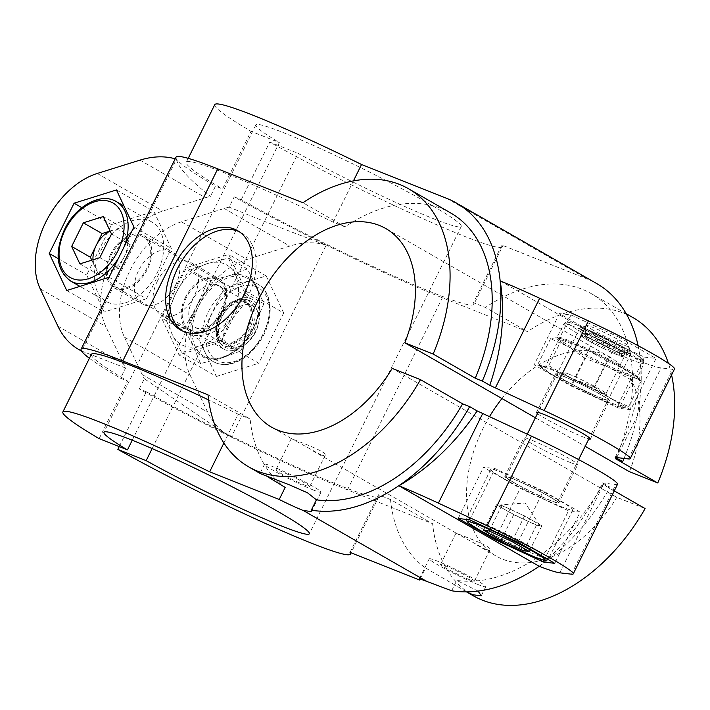 <?xml version="1.0" encoding="UTF-8"?>
<svg xmlns="http://www.w3.org/2000/svg" width="710" height="710" viewBox="0 0 710 710"><rect width="100%" height="100%" fill="white"/><g stroke="black" fill="none" stroke-linecap="round" stroke-linejoin="round"><path stroke-width="0.53" stroke-dasharray="3.55 2.66" d="M615.233 457.311C632.326 423.923 640.722 391.938 640.402 361.381A108.834 7.721 -153.7 0 0 661.054 367.922L672.752 369.298A74.461 5.281 -153.7 0 0 674.5 369.014M119.218 446.634L146.331 391.769A160.38 11.378 -153.7 0 0 295.795 466.701A160.38 11.378 -153.7 0 0 378.909 496.467A160.38 11.378 -153.7 0 0 378.51 494.781L390.509 499.547L432.621 523.723A160.38 105.435 -60.1 0 0 473.437 595.867M146.331 391.769L139.266 388.965A171.838 12.185 -153.7 0 0 347.43 489.865L432.621 523.723M241.267 199.696L269.747 142.071A160.38 11.378 -153.7 0 0 419.202 216.994A160.38 11.378 -153.7 0 0 502.316 246.761L473.836 304.386A160.38 11.378 -153.7 0 1 390.722 274.619A160.38 11.378 -153.7 0 1 241.267 199.696L234.202 196.883A171.838 12.185 -153.7 0 0 442.365 297.792L527.557 331.641L485.436 307.474L473.437 302.7L501.917 245.083L587.108 278.932A171.838 112.961 -60.1 0 1 596.702 283.565M473.836 304.386A160.38 11.378 -153.7 0 0 473.437 302.7M326.174 245.145A108.834 71.541 -60.1 0 0 289.742 246.077L246.991 259.416A74.461 48.954 -60.1 0 0 195.57 308.007A74.461 48.954 -60.1 0 0 189.96 374.8L207.657 412.155A108.834 71.541 -60.1 0 0 228.54 435.496A108.834 71.541 -60.1 0 0 231.362 436.987L326.174 245.145C290.053 231.549 257.712 218.875 229.144 207.116L234.202 196.883M139.266 388.965L144.325 378.741L224.848 433.375L231.362 436.987M229.144 207.116A108.834 71.541 -60.1 0 0 224.227 208.474L181.476 221.813A74.461 48.954 -60.1 0 0 130.054 270.404A74.461 48.954 -60.1 0 0 124.454 337.197L142.142 374.552A108.834 71.541 -60.1 0 0 144.325 378.741M512.15 478.398A30.069 2.13 -153.7 0 0 504.846 476.357A30.069 2.13 -153.7 0 0 530.858 491.595A30.069 2.13 -153.7 0 0 558.761 503.008A30.069 2.13 -153.7 0 0 542.174 492.58A30.069 2.13 -153.7 0 0 512.15 478.398M570.441 462.547A30.069 2.13 26.3 0 1 540.408 448.365A30.069 2.13 26.3 0 1 523.829 437.946A30.069 2.13 26.3 0 1 531.133 439.987A30.069 2.13 26.3 0 1 561.166 454.169A30.069 2.13 26.3 0 1 577.745 464.589A30.069 2.13 26.3 0 1 570.441 462.547M110.538 254.384A30.069 19.765 -60.1 0 0 114.044 287.807A30.069 19.765 -60.1 0 0 146.162 271.566A30.069 19.765 -60.1 0 0 143.988 235.64A30.069 19.765 -60.1 0 0 110.538 254.384M175.565 285.18A30.069 19.765 119.9 0 1 142.124 303.916A30.069 19.765 119.9 0 1 138.619 270.492A30.069 19.765 119.9 0 1 172.06 251.757A30.069 19.765 119.9 0 1 175.565 285.18M539.245 566.305A171.838 112.961 -60.1 0 0 610.05 487.211L602.985 484.406L614.265 490.885M539.147 566.26C564.876 545.324 586.025 517.546 602.577 482.924L610.05 487.211M392.177 368.401L616.786 497.328L645.097 508.582M535.411 417.746L585.182 446.315M629.442 471.715A114.559 75.304 -60.1 0 0 610.307 357.414A114.559 75.304 -60.1 0 0 501.952 398.541M489.501 416.655A114.559 75.304 -60.1 0 0 496.246 556.125A114.559 75.304 -60.1 0 0 616.786 497.328M320.343 454.569C323.219 455.669 324.852 455.891 325.233 455.243C328.277 451.808 292.564 439.472 291.437 438.567L320.343 454.569M485.054 549.114C487.939 550.215 489.563 550.436 489.944 549.788C492.997 546.354 457.275 534.018 456.148 533.112L485.054 549.114M624.046 458.42A171.838 112.961 -60.1 0 0 638.086 345.672M500.195 280.903L640.402 361.381M671.58 374.924A160.38 105.435 -60.1 0 0 668.412 363.351M633.116 317.672A160.38 105.435 -60.1 0 0 527.557 331.641M305.149 485.294A18.904 1.34 26.3 0 1 286.272 476.383A18.904 1.34 26.3 0 1 275.853 469.834A18.904 1.34 26.3 0 1 293.39 477.005A18.904 1.34 26.3 0 1 309.738 486.581A18.904 1.34 26.3 0 1 305.149 485.294M313.385 490.024A31.506 2.236 26.3 0 1 281.923 475.167A31.506 2.236 26.3 0 1 264.555 464.251A31.506 2.236 26.3 0 1 293.789 476.206A31.506 2.236 26.3 0 1 321.035 492.163A31.506 2.236 26.3 0 1 313.385 490.024M260.703 473.756L267.998 476.969M469.86 579.839A18.904 1.34 26.3 0 1 450.992 570.929A18.904 1.34 26.3 0 1 440.564 564.379A18.904 1.34 26.3 0 1 458.101 571.55A18.904 1.34 26.3 0 1 474.457 581.126A18.904 1.34 26.3 0 1 469.86 579.839M478.096 584.57A31.506 2.236 26.3 0 1 446.643 569.713A31.506 2.236 26.3 0 1 429.266 558.797A31.506 2.236 26.3 0 1 458.5 570.751A31.506 2.236 26.3 0 1 485.755 586.708A31.506 2.236 26.3 0 1 478.096 584.57M420.027 579.183L425.556 567.991L466.718 591.874M451.666 590.773L456.796 580.407A160.38 105.435 -60.1 0 0 602.985 484.406M478.043 591.093L456.796 580.407M182.408 330.958A57.279 37.657 -60.1 0 0 184.236 332.111A57.279 37.657 -60.1 0 0 245.403 301.182A57.279 37.657 -60.1 0 0 241.258 232.765A57.279 37.657 -60.1 0 0 239.341 231.771M185.408 297.357A30.069 19.765 -60.1 0 0 188.913 330.78A30.069 19.765 -60.1 0 0 221.032 314.539A30.069 19.765 -60.1 0 0 218.857 278.622A30.069 19.765 -60.1 0 0 185.408 297.357M221.378 341.723L246.228 291.446L228.735 254.428L186.393 267.67L161.543 317.947L179.035 354.973L221.378 341.723L258.813 363.209L283.663 312.941L246.228 291.446M283.663 312.941L266.17 275.915L223.827 289.156L198.977 339.433L216.47 376.46L179.035 354.973M216.47 376.46L258.813 363.209M198.977 339.433L161.543 317.947M223.827 289.156L186.393 267.67M266.17 275.915L228.735 254.428M146.508 298.75L171.358 248.473L153.866 211.447L111.523 224.697L86.673 274.974L104.166 311.992L146.508 298.75L109.074 277.264M66.731 290.505L104.166 311.992M58.202 258.626L86.673 274.974M81.872 207.684L111.523 224.697M116.431 189.96L153.866 211.447M133.924 226.987L171.358 248.473M157.336 281.24A30.069 19.765 -60.1 0 0 160.842 314.663A30.069 19.765 -60.1 0 0 192.951 298.422A30.069 19.765 -60.1 0 0 190.777 262.505A30.069 19.765 -60.1 0 0 157.336 281.24M562.773 375.963A30.069 2.13 -153.7 0 0 555.468 373.921A30.069 2.13 -153.7 0 0 581.481 389.151A30.069 2.13 -153.7 0 0 609.393 400.564A30.069 2.13 -153.7 0 0 592.806 390.145A30.069 2.13 -153.7 0 0 562.773 375.963M630.72 409.679L593.977 388.583L545.688 366.147L534.142 364.807L570.884 385.894L619.173 408.33L630.72 409.679L656.031 358.452L619.289 337.365L593.977 388.583M619.289 337.365L571 314.929L559.462 313.589L596.196 334.676L644.485 357.112L619.173 408.33M644.485 357.112L656.031 358.452M596.196 334.676L570.884 385.894M559.462 313.589L534.142 364.807M571 314.929L545.688 366.147M580.088 512.114L543.345 491.027L495.056 468.591L483.51 467.251L520.253 488.338L568.541 510.774L580.088 512.114L554.776 563.341M544.091 560.252L568.541 510.774M495.367 538.704L520.253 488.338M458.198 518.469L483.51 467.251M469.745 519.818L495.056 468.591M518.034 542.245L543.345 491.027M537.479 413.548A30.069 2.13 -153.7 0 0 562.497 427.571A30.069 2.13 -153.7 0 0 588.83 438.931M132.229 440.236L279.341 142.577L251.029 131.323L222.549 188.949L215.485 186.144L210.426 196.368A108.834 71.541 119.9 0 0 205.51 197.735L162.759 211.065A74.461 48.954 119.9 0 0 111.337 259.656A74.461 48.954 119.9 0 0 105.737 326.449L123.425 363.813A108.834 71.541 119.9 0 0 125.608 367.993L81.623 351.033L176.435 159.2A108.834 71.541 -60.1 0 0 175.201 158.827M152.135 448.578L298.058 153.324A114.559 8.121 -153.7 0 0 403.537 205.944A114.559 8.121 -153.7 0 0 461.243 226.463A114.559 8.121 -153.7 0 0 362.135 168.421A114.559 8.121 -153.7 0 0 255.84 124.951A114.559 8.121 -153.7 0 0 279.341 142.577M99.143 438.647L127.614 381.03L120.549 378.217L125.608 367.993M269.747 142.071L298.058 153.324M617.54 484.255A74.461 5.281 26.3 0 1 615.801 484.548L604.103 483.173A108.834 7.721 26.3 0 1 602.577 482.924M615.641 458.793A160.38 105.435 -60.1 0 0 591.004 293.496A160.38 105.435 -60.1 0 0 485.436 307.474M450.619 212.92A160.38 105.435 -60.1 0 0 345.06 226.889L302.948 202.723M208.012 394.795L250.124 418.971A160.38 105.435 -60.1 0 0 285.18 487.415M223.89 443.013L238.125 414.205L250.124 418.971M390.509 499.547A160.38 105.435 -60.1 0 0 425.556 567.991M350.03 552.407L378.51 494.781M345.06 226.889L333.061 222.123L353.447 180.873M176.435 159.2C177.988 167.196 189.321 179.586 210.426 196.368M176.009 157.194A171.838 12.185 -153.7 0 0 215.485 186.144M333.061 222.123A160.38 11.378 -153.7 0 0 186.277 162.27A160.38 11.378 -153.7 0 0 222.549 188.949M89.407 358.266A171.838 12.185 -153.7 0 0 120.549 378.217M238.125 414.205A160.38 11.378 -153.7 0 0 208.625 399.925M91.35 354.343A160.38 11.378 -153.7 0 0 127.614 381.03M214.757 104.645A160.38 11.378 -153.7 0 0 251.029 131.323M502.316 246.761A160.38 11.378 -153.7 0 0 501.917 245.083M533.219 520.891A22.915 1.624 26.3 0 1 539.627 525.205A22.915 1.624 26.3 0 1 539.147 525.533A22.915 1.624 26.3 0 1 525.072 519.942A22.915 1.624 26.3 0 1 505.067 509.7A22.915 1.624 26.3 0 1 498.828 505.041A22.915 1.624 26.3 0 1 499.139 505.05A22.915 1.624 26.3 0 1 513.215 510.65A22.915 1.624 26.3 0 1 533.219 520.891L541.863 525.853L536.432 525.214L513.712 514.661L496.423 504.739L501.855 505.369L524.575 515.922L533.219 520.891M501.855 505.369L489.199 530.982M524.575 515.922L511.919 541.535M496.423 504.739L483.759 530.343M513.712 514.661L502.573 537.195M536.432 525.214L524.734 548.892M541.863 525.853L529.207 551.457M593.382 330.31A23.368 1.66 26.3 0 1 586.904 325.588A23.368 1.66 26.3 0 1 608.479 334.534A23.368 1.66 26.3 0 1 628.696 346.24A23.368 1.66 26.3 0 1 616.413 341.963A23.368 1.66 26.3 0 1 593.382 330.31M587.818 333.736A28.64 2.032 26.3 0 1 579.742 328.047A28.64 2.032 26.3 0 1 579.866 327.949A28.64 2.032 26.3 0 1 606.313 338.91A28.64 2.032 26.3 0 1 631.092 353.26A28.64 2.032 26.3 0 1 631.092 353.42A28.64 2.032 26.3 0 1 615.197 347.634A28.64 2.032 26.3 0 1 587.818 333.736M514.2 482.693A28.64 2.032 26.3 0 1 506.123 476.996A28.64 2.032 26.3 0 1 532.704 487.859A28.64 2.032 26.3 0 1 557.474 502.369A28.64 2.032 26.3 0 1 541.579 496.583A28.64 2.032 26.3 0 1 514.2 482.693M503.647 478.496A45.822 3.248 26.3 0 1 490.716 469.381A45.822 3.248 26.3 0 1 533.237 486.767A45.822 3.248 26.3 0 1 572.881 509.984A45.822 3.248 26.3 0 1 547.454 500.719A45.822 3.248 26.3 0 1 503.647 478.496M587.916 331.215A26.474 1.881 -153.7 0 0 581.472 329.449A26.474 1.881 -153.7 0 0 604.379 342.823A26.474 1.881 -153.7 0 0 628.927 352.905A26.474 1.881 -153.7 0 0 614.558 343.809A26.474 1.881 -153.7 0 0 587.916 331.215M585.155 358.479L568.701 346.853A45.822 3.248 -153.7 0 1 556.844 337.561L561.441 339.895L585.004 348.752A45.822 3.248 -153.7 0 0 566.908 340.853A45.822 3.248 -153.7 0 0 557.634 337.694A45.822 3.248 -153.7 0 0 556.844 337.561L550.569 338.626L568.701 346.853A45.822 3.248 -153.7 0 0 608.718 367.336A45.822 3.248 -153.7 0 0 636.87 378.528L630.604 379.593L608.718 367.336L585.155 358.479L572.402 384.279L594.288 396.535L617.851 405.392L622.448 407.726A45.822 3.248 -153.7 0 0 610.582 398.434L628.714 406.652L641.467 380.862L636.852 376.85A45.822 3.248 -153.7 0 0 625.013 369.236L641.467 380.862L636.87 378.528A45.822 3.248 -153.7 0 0 636.852 376.85M556.844 337.561L557.634 337.694M606.881 361.008L625.013 369.236A45.822 3.248 -153.7 0 0 585.004 348.752L606.881 361.008L594.137 386.808L610.582 398.434A45.822 3.248 -153.7 0 0 570.574 377.951L548.688 365.694L542.413 366.759A45.822 3.248 -153.7 0 0 542.44 368.437A45.822 3.248 -153.7 0 0 554.27 376.052L572.402 384.279M550.569 338.626L537.825 364.425L554.27 376.052A45.822 3.248 -153.7 0 0 594.288 396.535A45.822 3.248 -153.7 0 0 621.658 407.593A45.822 3.248 -153.7 0 0 622.448 407.726L628.714 406.652M630.604 379.593L617.851 405.392M621.658 407.593L622.448 407.726M561.441 339.895L548.688 365.694M594.137 386.808L570.574 377.951A45.822 3.248 -153.7 0 0 542.413 366.759L537.825 364.425L542.44 368.437M563.713 376.495A28.64 2.032 -153.7 0 0 556.889 374.454A28.64 2.032 -153.7 0 0 581.534 389.062A28.64 2.032 -153.7 0 0 608.106 399.765A28.64 2.032 -153.7 0 0 591.466 389.559A28.64 2.032 -153.7 0 0 563.713 376.495M587.143 334.064A25.711 1.819 -153.7 0 0 580.886 332.351A25.711 1.819 -153.7 0 0 603.136 345.335A25.711 1.819 -153.7 0 0 626.974 355.124A25.711 1.819 -153.7 0 0 613.023 346.294A25.711 1.819 -153.7 0 0 587.143 334.064M589.016 335.138A22.844 1.624 -153.7 0 0 583.469 333.585A22.844 1.624 -153.7 0 0 603.234 345.158A22.844 1.624 -153.7 0 0 624.427 353.828A22.844 1.624 -153.7 0 0 611.825 345.903A22.844 1.624 -153.7 0 0 589.016 335.138M587.756 337.694A22.844 1.624 -153.7 0 0 582.2 336.141A22.844 1.624 -153.7 0 0 601.965 347.714A22.844 1.624 -153.7 0 0 623.158 356.385A22.844 1.624 -153.7 0 0 610.564 348.468A22.844 1.624 -153.7 0 0 587.756 337.694M587.001 337.268A23.989 1.704 -153.7 0 0 581.179 335.635A23.989 1.704 -153.7 0 0 601.929 347.793A23.989 1.704 -153.7 0 0 624.188 356.89A23.989 1.704 -153.7 0 0 610.955 348.583A23.989 1.704 -153.7 0 0 587.001 337.268M568.808 374.081A23.989 1.704 -153.7 0 0 563.092 372.368A23.989 1.704 -153.7 0 0 562.977 372.457A23.989 1.704 -153.7 0 0 583.735 384.607A23.989 1.704 -153.7 0 0 605.994 393.713A23.989 1.704 -153.7 0 0 605.994 393.58A23.989 1.704 -153.7 0 0 592.051 385.024A23.989 1.704 -153.7 0 0 568.808 374.081M110.156 231.14A22.915 15.061 119.9 0 1 112.029 230.439A22.915 15.061 119.9 0 1 126.105 236.031A22.915 15.061 119.9 0 1 124.374 256.576A22.915 15.061 119.9 0 1 108.568 271.522A22.915 15.061 119.9 0 1 94.492 265.922A22.915 15.061 119.9 0 1 93.001 259.789M110.103 231.043L121.987 227.324L130.223 244.746L118.526 268.407L98.601 274.637L91.776 260.171M121.987 227.324L103.269 216.577M130.223 244.746L111.505 233.998M98.601 274.637L79.884 263.889M118.526 268.407L99.808 257.659M226.96 320.476A23.368 15.363 119.9 0 1 248.456 304.563A23.368 15.363 119.9 0 1 258.626 322.952A23.368 15.363 119.9 0 1 247.258 342.77A23.368 15.363 119.9 0 1 227.182 344.439A23.368 15.363 119.9 0 1 226.96 320.476M220.277 317.219A28.64 18.824 119.9 0 1 252.13 299.371A28.64 18.824 119.9 0 1 259.088 320.245A28.64 18.824 119.9 0 1 245.154 344.527A28.64 18.824 119.9 0 1 223.614 349.045A28.64 18.824 119.9 0 1 220.277 317.219M111.417 254.73A28.64 18.824 119.9 0 1 143.269 236.883A28.64 18.824 119.9 0 1 145.346 271.096A28.64 18.824 119.9 0 1 114.754 286.565A28.64 18.824 119.9 0 1 111.417 254.73M100.855 250.532A45.822 30.122 119.9 0 1 151.825 221.981A45.822 30.122 119.9 0 1 155.144 276.722A45.822 30.122 119.9 0 1 106.207 301.466A45.822 30.122 119.9 0 1 100.855 250.532M249.281 300.365A26.474 17.404 -60.1 0 0 246.867 299.691A26.474 17.404 -60.1 0 0 222.478 315.373A26.474 17.404 -60.1 0 0 221.236 344.332A26.474 17.404 -60.1 0 0 251.704 334.303A26.474 17.404 -60.1 0 0 249.281 300.365M184.13 328.703L197.069 305.753A45.822 30.122 -60.1 0 1 228.682 275.862L247.364 268.921L256.842 287.053A45.822 30.122 -60.1 0 0 245.474 275.968A45.822 30.122 -60.1 0 0 228.682 275.862L207.515 281.391L197.069 305.753A45.822 30.122 -60.1 0 0 193.608 346.835A45.822 30.122 -60.1 0 0 221.76 358.026L200.593 363.547L193.608 346.835L184.13 328.703L165.279 317.876L172.273 334.587L181.742 352.728L200.424 345.779A45.822 30.122 -60.1 0 0 232.037 315.888L221.591 340.259L240.441 351.077L221.76 358.026A45.822 30.122 -60.1 0 0 253.381 328.135L240.441 351.077M263.827 303.765L253.381 328.135A45.822 30.122 -60.1 0 0 256.842 287.053L263.827 303.765L244.977 292.946L232.037 315.888A45.822 30.122 -60.1 0 0 235.498 274.805L228.513 258.094L207.347 263.614A45.822 30.122 -60.1 0 0 175.725 293.505L165.279 317.876M207.515 281.391L188.665 270.563L175.725 293.505A45.822 30.122 -60.1 0 0 172.273 334.587A45.822 30.122 -60.1 0 0 200.424 345.779L221.591 340.259M200.593 363.547L181.742 352.728M247.364 268.921L228.513 258.094M244.977 292.946L235.498 274.805A45.822 30.122 -60.1 0 0 207.347 263.614L188.665 270.563M216.541 279.092A28.64 18.824 -60.1 0 0 182.426 310.394A28.64 18.824 -60.1 0 0 211.163 325.02A28.64 18.824 -60.1 0 0 225.097 300.729A28.64 18.824 -60.1 0 0 216.541 279.092M247.062 299.975A25.711 16.898 -60.1 0 0 244.719 299.318A25.711 16.898 -60.1 0 0 221.05 314.548A25.711 16.898 -60.1 0 0 219.834 342.673A25.711 16.898 -60.1 0 0 249.414 332.928A25.711 16.898 -60.1 0 0 247.062 299.975M245.802 302.54A22.844 15.017 -60.1 0 0 222.159 316.429A22.844 15.017 -60.1 0 0 224.333 342.77A22.844 15.017 -60.1 0 0 248.731 330.434A22.844 15.017 -60.1 0 0 247.08 303.152A22.844 15.017 -60.1 0 0 245.802 302.54M243.929 301.457A22.844 15.017 -60.1 0 0 220.286 315.355A22.844 15.017 -60.1 0 0 222.461 341.696A22.844 15.017 -60.1 0 0 246.858 329.36A22.844 15.017 -60.1 0 0 245.207 302.078A22.844 15.017 -60.1 0 0 243.929 301.457M244.435 300.436A23.989 15.771 -60.1 0 0 219.612 315.027A23.989 15.771 -60.1 0 0 221.893 342.69A23.989 15.771 -60.1 0 0 247.506 329.742A23.989 15.771 -60.1 0 0 245.775 301.084A23.989 15.771 -60.1 0 0 244.435 300.436M217.526 284.994A23.989 15.771 -60.1 0 0 192.703 299.584A23.989 15.771 -60.1 0 0 194.984 327.248A23.989 15.771 -60.1 0 0 213.018 323.458A23.989 15.771 -60.1 0 0 224.697 303.117A23.989 15.771 -60.1 0 0 218.866 285.642A23.989 15.771 -60.1 0 0 217.526 284.994M616.759 457.559L661.054 367.922M628.457 458.935L672.752 369.298M347.43 489.865L442.365 297.792M142.142 374.552L207.657 412.155M124.454 337.197L189.96 374.8M181.476 221.813L246.991 259.416M224.227 208.474L289.742 246.077M446.723 198.356L587.108 278.932M571.497 574.186L615.801 484.548M559.799 572.81L604.103 483.173M57.918 326.209L123.425 363.813M40.221 288.846L105.737 326.449M139.994 160.132L205.51 197.735M97.252 173.462L162.759 211.065M479.596 527.157A45.822 3.248 26.3 0 1 466.674 518.043A45.822 3.248 26.3 0 1 509.194 535.429A45.822 3.248 26.3 0 1 548.83 558.646A45.822 3.248 26.3 0 1 523.403 549.38A45.822 3.248 26.3 0 1 479.596 527.157M577.887 325.455A41.81 2.964 -153.7 0 0 596.631 340.143A41.81 2.964 -153.7 0 0 641.13 357.831A41.81 2.964 -153.7 0 0 577.887 325.455M574.745 326.946A44.677 3.168 -153.7 0 0 563.891 323.911A44.677 3.168 -153.7 0 0 602.541 346.542A44.677 3.168 -153.7 0 0 643.997 363.502A44.677 3.168 -153.7 0 0 619.36 348.015A44.677 3.168 -153.7 0 0 574.745 326.946M568.169 340.259A44.677 3.168 -153.7 0 0 557.314 337.223A44.677 3.168 -153.7 0 0 595.965 359.863A44.677 3.168 -153.7 0 0 637.42 376.815A44.677 3.168 -153.7 0 0 612.783 361.328A44.677 3.168 -153.7 0 0 568.169 340.259M70.645 281.053A45.822 30.122 119.9 0 1 65.293 230.12A45.822 30.122 119.9 0 1 116.262 201.569M124.046 246.965A45.822 30.122 119.9 0 1 118.676 257.836M256.053 286.645A41.81 27.486 -60.1 0 0 206.086 333.886A41.81 27.486 -60.1 0 0 250.586 351.574A41.81 27.486 -60.1 0 0 256.053 286.645M255.449 283.015A44.677 29.367 -60.1 0 0 209.21 310.181A44.677 29.367 -60.1 0 0 213.462 361.709A44.677 29.367 -60.1 0 0 261.173 337.587A44.677 29.367 -60.1 0 0 257.943 284.213A44.677 29.367 -60.1 0 0 255.449 283.015M245.713 277.424A44.677 29.367 -60.1 0 0 199.483 304.599A44.677 29.367 -60.1 0 0 203.734 356.127A44.677 29.367 -60.1 0 0 251.446 331.996A44.677 29.367 -60.1 0 0 248.216 278.631A44.677 29.367 -60.1 0 0 245.713 277.424M228.54 435.496L224.848 433.375M558.761 503.008L577.745 464.589M504.846 476.357L523.829 437.946M114.044 287.807L142.124 303.916M143.988 235.64L172.06 251.757M610.307 357.414L385.699 228.487M496.246 556.125L476.445 544.756M456.148 533.112L311.734 450.211M291.437 438.567L271.637 427.198M291.34 438.496L275.853 469.834M325.233 455.243L309.738 486.581M264.555 464.251L260.091 473.286M321.035 492.163L311.468 511.528M456.051 533.041L440.564 564.379M489.944 549.788L474.457 581.126M429.266 558.797L419.14 579.28M485.755 586.708L481.282 595.752M180.491 329.964L184.236 332.111M237.522 230.608L241.258 232.765M160.842 314.663L188.913 330.78M190.777 262.505L218.857 278.622M590.4 438.984L609.393 400.564M536.485 412.332L555.468 373.921M255.84 124.951L103.953 432.275M461.243 226.463L309.347 533.787M626.176 313.687L591.004 293.496M466.497 591.883L461.562 589.052M82.493 351.663L81.526 351.104M378.909 496.467L351.059 552.815M188.221 158.348L186.277 162.27M539.627 525.205L525.231 502.982L498.828 505.041M586.904 325.588L579.866 327.949M628.696 346.24L631.092 353.26M579.742 328.047L538.056 412.386M527.273 434.2L506.123 476.996M631.092 353.42L589.406 437.759M578.623 459.583L557.474 502.369M490.716 469.381L466.355 519.418M572.881 509.984L548.164 559.542M577.674 325.358C593.879 331.748 623.371 346.524 635.414 353.997L643.366 359.739L643.997 363.502L637.376 377.48C638.13 375.368 589.131 349.284 566.997 340.898C554.856 336.3 556.782 337.96 556.817 337.658L563.891 323.911L566.039 322.233C567.379 322.5 565.196 320.592 577.674 325.358M626.974 355.124L628.927 352.905M580.886 332.351L581.472 329.449M623.158 356.385L624.427 353.828M582.2 336.141L583.469 333.585M605.994 393.713L624.188 356.89M562.977 372.457L581.179 335.635M563.092 372.368L556.889 374.454M605.994 393.58L608.106 399.765M258.626 322.952L259.088 320.245M247.258 342.77L245.154 344.527M252.13 299.371L143.269 236.883M223.614 349.045L114.754 286.565M151.825 221.981L124.01 206.015M106.207 301.466L79.928 286.378M213.462 361.709C222.052 366.209 231.566 365.384 242.021 359.233C250.062 354.263 256.754 347.163 262.096 337.951C274.095 317.707 272.693 292.165 257.943 284.213L248.216 278.631C261.298 285.313 263.499 309.888 251.864 330.443C240.45 352.391 216.665 364.505 203.734 356.127L213.462 361.709M219.834 342.673L221.236 344.332M244.719 299.318L246.867 299.691M222.461 341.696L224.333 342.77M245.207 302.078L247.08 303.152M194.984 327.248L221.893 342.69M218.866 285.642L245.775 301.084M224.697 303.117L225.097 300.729M213.018 323.458L211.163 325.02"/><path stroke-width="1.06" d="M585.182 446.315L629.442 471.715L657.762 482.969L615.641 458.793L622.705 461.606L615.233 457.311A108.834 7.721 -153.7 0 0 616.759 457.559L628.457 458.935A74.461 5.281 -153.7 0 0 630.196 458.651A74.461 5.281 -153.7 0 0 544.126 410.531L495.376 387.891A108.834 7.721 -153.7 0 0 489.802 385.317C502.059 348.983 505.52 314.175 500.195 280.903A108.834 7.721 -153.7 0 1 539.68 298.253L588.421 320.893A74.461 5.281 -153.7 0 1 674.5 369.014L630.196 458.651M398.94 485.782L539.147 566.26A108.834 7.721 -153.7 0 0 559.799 572.81L571.497 574.186A74.461 5.281 -153.7 0 0 573.236 573.893A74.461 5.281 -153.7 0 0 487.166 525.782L438.416 503.133A108.834 7.721 -153.7 0 0 398.94 485.782C429.754 467.597 455.829 442.641 477.147 410.93A108.834 7.721 26.3 0 1 482.72 413.495L531.471 436.144A74.461 5.281 26.3 0 1 617.54 484.255L573.236 573.893M469.745 519.818L518.034 542.245L554.776 563.341L543.23 561.992L494.941 539.556L458.198 518.469L469.745 519.818M539.245 566.305A171.838 112.961 -60.1 0 1 451.666 590.773L426.799 581.419A31.506 2.236 26.3 0 0 419.14 579.28A31.506 2.236 26.3 0 0 419.601 580.052L420.027 579.183M223.89 443.013L209.645 471.822L279.216 499.476A31.506 2.236 26.3 0 0 303.259 510.517L311.468 511.528L311.291 510.197A171.838 112.961 -60.1 0 0 469.674 406.635L477.147 410.93M433.144 354.041L475.265 378.217A160.38 105.435 -60.1 0 0 450.619 212.92L408.507 188.745A160.38 105.435 -60.1 0 1 433.144 354.041L404.833 342.788A114.559 75.304 -60.1 0 0 385.699 228.487A114.559 75.304 -60.1 0 0 263.357 290.355A114.559 75.304 -60.1 0 0 271.637 427.198A114.559 75.304 -60.1 0 0 392.177 368.401L420.489 379.655L462.609 403.83L469.674 406.635M404.833 342.788L535.411 417.746M501.952 398.541A114.559 75.304 -60.1 0 0 489.501 416.655M622.705 461.606A171.838 112.961 -60.1 0 0 624.046 458.42M638.086 345.672A171.838 112.961 -60.1 0 0 596.702 283.565L456.326 202.989A171.838 112.961 -60.1 0 0 446.723 198.356L361.541 164.498A160.38 11.378 -153.7 0 0 214.757 104.645L188.221 158.348M475.265 378.217L482.33 381.022A171.838 112.961 -60.1 0 0 456.326 202.989M482.33 381.022L489.802 385.317M466.497 591.883L473.437 595.867A160.38 105.435 -60.1 0 0 645.097 508.582L614.265 490.885M657.762 482.969A160.38 105.435 -60.1 0 0 671.58 374.924M668.412 363.351A160.38 105.435 -60.1 0 0 633.116 317.672L626.176 313.687M173.808 266.303A57.279 37.657 -60.1 0 0 180.491 329.964A57.279 37.657 -60.1 0 0 241.657 299.034A57.279 37.657 -60.1 0 0 237.522 230.608A57.279 37.657 -60.1 0 0 173.808 266.303M408.507 188.745A160.38 105.435 -60.1 0 0 302.948 202.723L217.757 168.865A171.838 12.185 -153.7 0 0 176.009 157.194L81.082 349.267A171.838 12.185 -153.7 0 0 89.407 358.266M311.291 510.197L316.411 499.831L307.554 492.829L289.511 484.877L260.703 473.756L248.828 466.94A160.38 105.435 -60.1 0 1 208.012 394.795L122.821 360.946A171.838 12.185 -153.7 0 0 81.082 349.267M248.828 466.94A160.38 105.435 -60.1 0 0 420.489 379.655M279.216 499.476L285.18 487.415L267.998 476.969M466.718 591.874L473.037 594.811L481.282 595.752L478.043 591.093M239.341 231.771A57.279 37.657 -60.1 0 0 177.553 268.451A57.279 37.657 -60.1 0 0 182.408 330.958M49.238 253.479L74.088 203.211L116.431 189.96L133.924 226.987L109.074 277.264L66.731 290.505L49.238 253.479L58.202 258.626M74.088 203.211L81.872 207.684M543.23 561.992L544.091 560.252M494.941 539.556L495.367 538.704M588.83 438.931A30.069 2.13 -153.7 0 0 590.4 438.984A30.069 2.13 -153.7 0 0 573.822 428.556A30.069 2.13 -153.7 0 0 543.789 414.374A30.069 2.13 -153.7 0 0 536.485 412.332A30.069 2.13 -153.7 0 0 537.479 413.548M119.218 446.634L117.86 449.394L146.171 460.648A114.559 8.121 -153.7 0 0 251.651 513.268A114.559 8.121 -153.7 0 0 309.347 533.787A114.559 8.121 -153.7 0 0 210.249 475.744A114.559 8.121 -153.7 0 0 103.953 432.275A114.559 8.121 -153.7 0 0 127.454 449.9L132.229 440.236M146.171 460.648L152.135 448.578M127.454 449.9L99.143 438.647A160.38 11.378 -153.7 0 1 62.87 411.969A160.38 11.378 -153.7 0 1 209.645 471.822M316.411 499.831A160.38 105.435 -60.1 0 0 462.609 403.83M175.201 158.827A108.834 71.541 -60.1 0 0 139.994 160.132L97.252 173.462A74.461 48.954 -60.1 0 0 45.831 222.052A74.461 48.954 -60.1 0 0 40.221 288.846L57.918 326.209A108.834 71.541 -60.1 0 0 78.801 349.542A108.834 71.541 -60.1 0 0 81.419 350.935M117.86 449.394A160.38 11.378 -153.7 0 0 267.315 524.317A160.38 11.378 -153.7 0 0 350.429 554.093A160.38 11.378 -153.7 0 0 350.03 552.407L419.601 580.052M353.447 180.873L361.541 164.498M208.625 399.925A160.38 11.378 -153.7 0 0 91.35 354.343L62.87 411.969M489.199 530.982L511.919 541.535L529.207 551.457L523.776 550.827L501.056 540.274L483.759 530.343L489.199 530.982M502.573 537.195L501.056 540.274M524.734 548.892L523.776 550.827M93.001 259.789A22.915 15.061 119.9 0 1 96.223 245.385A22.915 15.061 119.9 0 1 110.156 231.14M91.776 260.171L90.374 257.215L102.062 233.555L110.103 231.043M103.269 216.577L111.505 233.998L99.808 257.659L79.884 263.889L71.657 246.468L83.345 222.816L103.269 216.577M102.062 233.555L83.345 222.816M90.374 257.215L71.657 246.468M495.376 387.891L539.68 298.253M544.126 410.531L588.421 320.893M303.259 510.517L426.799 581.419M122.821 360.946L217.757 168.865M438.416 503.133L482.72 413.495M487.166 525.782L531.471 436.144M480.093 530.414A42.955 3.044 26.3 0 1 495.367 532.189A42.955 3.044 26.3 0 1 544.002 560.101A42.955 3.044 26.3 0 1 480.093 530.414M124.01 206.015L116.262 201.569A45.822 30.122 119.9 0 1 124.046 246.965M118.676 257.836A45.822 30.122 119.9 0 1 70.645 281.053L79.928 286.378M65.187 229.747A42.955 28.24 119.9 0 1 121.224 212.21A42.955 28.24 119.9 0 1 88.333 278.746A42.955 28.24 119.9 0 1 65.187 229.747M81.526 351.104L78.801 349.542M351.059 552.815L350.429 554.093M538.056 412.386L527.273 434.2M589.406 437.759L578.623 459.583M466.355 519.418L467.162 521.628L469.31 523.634L479.933 530.334L505.254 543.7L535.42 557.377L545.413 560.43L548.164 559.542M116.262 201.569C100.696 191.975 75.438 206.353 64.486 229.552C54.306 252.946 56.356 270.111 70.645 281.053"/></g></svg>
